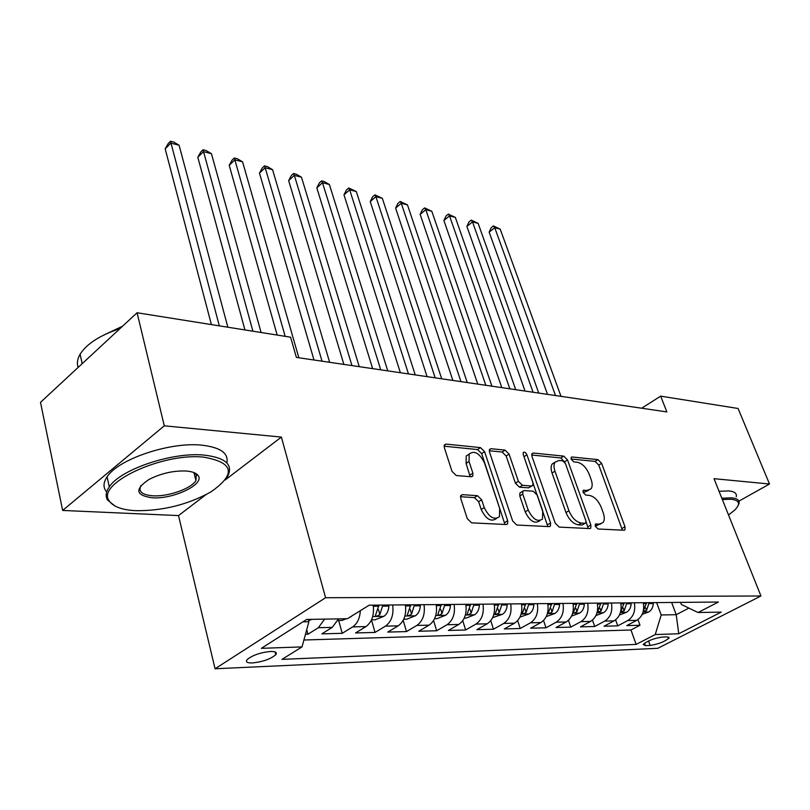 <?xml version="1.0" encoding="UTF-8"?>
<svg xmlns="http://www.w3.org/2000/svg" width="810" height="810" viewBox="0 0 810 810"><rect width="100%" height="100%" fill="white"/><g stroke="black" fill="none" stroke-linecap="round" stroke-linejoin="round"><path stroke-width="1.21" d="M595.33 526.318L598.003 528.981L623.933 530.236L624.935 529.821L624.996 526.753L601.628 463.33L597.972 459.634L572.062 456.982L571.222 457.326L571.212 459.27L573.844 461.923L577.257 462.257C582.289 463.411 586.268 467.421 589.214 474.285L591.148 479.591C592.535 483.621 592.495 486.699 591.037 488.835L587.402 490.344L583.18 490.414L583.149 492.46L585.802 495.112L589.214 495.366C594.256 496.419 598.266 500.438 601.263 507.435L603.227 512.841C604.695 517.114 604.624 520.354 603.025 522.572L599.572 524.019L595.38 524.161L595.33 526.318M252.376 662.955C262.885 661.8 270.692 659.036 275.805 654.672C277.324 652.465 275.582 651.392 270.591 651.453C260.101 652.556 252.244 655.31 247.02 659.704C245.46 661.972 247.242 663.056 252.376 662.955M462.459 494.667L460.829 495.477L460.738 498.433L467.279 518.663L471.592 522.845L506.159 524.526L507.597 523.847L507.698 520.739L484.582 451.656L480.482 447.616L446.077 444.093L444.366 444.933L444.336 447.647L452 471.38L456.273 475.551L471.228 476.756L472.817 475.996L472.878 473.131L469.051 461.477L469.162 454.056C474.366 450.147 479.479 453.094 484.481 462.895L499.689 508.498L499.426 516.679C494.14 520.364 489.068 517.327 484.218 507.576L481.656 499.8L477.434 495.679L462.459 494.667L460.647 495.852M281.384 437.076L164.288 425.817L137.072 312.751L40.5 402.347L62.643 510.442L178.514 515.585L215.065 668.766L325.579 597.719L281.384 437.076L225.2 479.955M738.912 501.127L769.5 484.015L714.005 478.68L760.944 595.988L325.579 597.719M769.5 484.015L738.082 408.483L660.646 396.141L641.662 408.22M137.072 312.751L290.598 337.203L296.379 357.412L666.863 411.925L660.646 396.141M555.235 523.179L559.204 527.097L589.67 528.576L590.784 528.1L590.865 525.001L567.526 459.928L563.74 456.131L533.334 453.023L531.988 453.61L531.967 456.384L555.235 523.179M549.221 526.611L516.79 525.042L512.659 520.992L489.524 452.152L489.554 449.398L491.073 448.7L505.086 450.127L509.085 454.106L518.39 481.312L522.409 485.281L531.492 485.99L532.838 485.392L532.889 482.476L523.199 454.45L523.219 452.507C524.475 451.656 525.71 452.425 526.935 454.825L550.577 522.936L550.476 526.044L549.221 526.611M305.471 634.311L307.952 634.24L306.737 629.684M324.628 619.124L318.381 627.699L332.272 627.375L321.843 633.865L342.225 633.319L338.671 620.49M360.318 610.679C359.863 618.293 357.301 623.7 352.654 626.91L365.938 626.606L355.529 632.954L375.05 632.428L371.476 619.954M392.678 604.979C393.862 614.648 391.453 621.705 385.449 626.15L398.186 625.857L387.787 632.083L406.498 631.577L403.188 620.359M424.045 604.695C425.25 614.162 422.86 621.067 416.877 625.431L429.087 625.148L418.719 631.243L436.671 630.757L433.583 620.592M454.116 604.422C455.341 613.697 452.982 620.46 447.019 624.733L458.733 624.459L448.406 630.443L465.639 629.977L462.743 620.693M482.983 604.169C484.228 613.251 481.889 619.883 475.956 624.064L487.205 623.801L476.908 629.674L493.472 629.218L490.749 620.703M510.695 603.916C511.971 612.816 509.652 619.316 503.739 623.427L514.553 623.173L504.306 628.924L520.243 628.499L517.661 620.632M537.344 603.673C538.63 612.4 536.341 618.779 530.459 622.809L540.857 622.566L530.661 628.216L545.991 627.801L543.551 620.5M562.98 603.44C564.287 612.006 562.008 618.263 556.166 622.212L566.18 621.979L556.024 627.527L570.797 627.132L568.468 620.318M587.665 603.217C588.971 611.621 586.723 617.767 580.912 621.645L590.561 621.422L580.466 626.869L594.702 626.484L592.474 620.106M611.439 603.004C612.765 611.256 610.538 617.281 604.756 621.088L614.051 620.875L604.017 626.231L617.746 625.857L627.75 620.561C633.491 616.815 635.698 610.892 634.362 602.802M615.62 619.863L617.746 625.857M666.893 636.883L662.215 637.055C653.71 638.381 647.372 640.852 643.211 644.487L645.438 645.641L650.146 645.438C658.631 644.102 664.929 641.621 669.04 638.017L666.893 636.883M215.065 668.766L657.781 648.314L760.944 595.988M302.94 621.837L308.904 621.715L302.029 646.906L281.981 659.37L636.144 644.396L655.239 634.564L661.193 614.972L656.616 602.599M302.029 646.906L261.336 648.334L306.696 619.437L347.389 618.719L369.158 605.192L718.399 602.043L698.038 612.522L721.224 612.107L678.75 633.744L655.239 634.564M303.912 640.011L630.96 629.988L639.991 625.259L626.737 625.614L636.721 620.359C642.441 616.633 644.638 610.76 643.302 602.721M604.756 621.088L594.702 626.484M580.912 621.645L570.797 627.132M556.166 622.212L545.991 627.801M530.459 622.809L520.243 628.499M503.739 623.427L493.472 629.218M475.956 624.064L465.639 629.977M447.019 624.733L436.671 630.757M416.877 625.431L406.498 631.577M385.449 626.15L375.05 632.428M352.654 626.91L342.225 633.319M318.381 627.699L307.952 634.24M308.904 621.715L308.286 619.417M661.193 614.972L676.208 614.689L688.895 608.097M671.642 602.458L676.208 614.689L678.75 633.744M680.562 602.377L681.331 604.432L698.038 612.522M164.288 425.817L62.643 510.442M637.946 619.599L639.991 625.259M630.96 629.988L636.144 644.396M614.051 620.875C619.812 617.098 622.039 611.104 620.713 602.923M590.561 621.422C596.352 617.564 598.6 611.469 597.284 603.136M566.18 621.979C572.012 618.06 574.27 611.854 572.964 603.349M540.857 622.566C546.72 618.567 549.008 612.238 547.722 603.582M514.553 623.173C520.445 619.103 522.764 612.644 521.488 603.814M487.205 623.801C493.128 619.65 495.457 613.069 494.201 604.068M458.733 624.459C464.687 620.227 467.036 613.514 465.801 604.321M429.087 625.148C435.061 620.824 437.44 613.97 436.225 604.584M398.186 625.857C404.18 621.452 406.579 614.446 405.385 604.867M365.938 626.606C371.952 622.1 374.372 614.952 373.207 605.151M332.272 627.375L338.509 618.88M178.514 515.585L205.74 494.809M595.158 525.69L600.686 523.948M588.657 490.283L584.486 492.126L583.018 492.014M622.394 530.155L598.772 465.102L595.117 461.406L571.121 458.997M564.924 462.52L560.864 457.964L531.684 455.017M588.222 528.505L586.106 521.751M585.033 523.25L585.832 522.916L585.883 520.759L565.4 463.492L562.747 460.829L559.062 460.465L555.042 462.176C553.686 464.312 553.655 467.319 554.961 471.197L568.944 510.735C572.002 517.965 576.133 522.075 581.357 523.058L585.033 523.25L582.066 525.022L585.286 523.24M554.951 462.318L552.157 464.019C550.79 466.155 550.76 469.162 552.055 473.03L554.961 471.197M582.066 525.022L578.38 524.829C573.156 523.857 569.025 519.757 565.977 512.527L552.055 473.03M489.25 450.745L502.18 452.051L505.086 450.127M531.907 485.98L528.545 487.853L519.453 487.164L515.433 483.195L506.179 456.02L502.18 452.051M547.884 526.551L523.756 456.06M528.201 510.017C532.778 519.24 537.536 522.258 542.477 519.088L542.72 510.887L537.283 495.173L533.304 491.224L524.212 490.556L522.835 491.184L522.774 494.13L528.201 510.017L525.204 511.869C529.78 521.073 534.539 524.09 539.48 520.911L539.986 520.607M520.84 492.44L519.878 493.057L519.807 496.003L522.774 494.13M525.204 511.869L519.807 496.003M496.489 518.521L496.398 518.572C491.103 522.258 486.041 519.23 481.201 509.49L478.659 501.724L474.437 497.613L460.485 496.692M469.182 454.015L466.226 456.02L466.104 463.452L469.051 461.477M470.175 476.675L466.104 463.452M504.954 524.465L481.656 453.61L477.566 449.57L444.082 446.199M642.148 614.436L648.79 611.894C651.564 610.183 653.062 607.389 653.295 603.521L653.326 602.63M560.996 396.343L500.205 229.139L494.748 227.711L489.149 232.136L547.499 394.359M646.532 602.691L643.241 611.408L646.532 610.456L649.174 602.66M489.149 232.136L491.194 227.701L493.432 225.929L494.748 227.711L555.498 395.543M493.432 225.929L500.205 229.139M728.534 514.988L734.64 510.158C740.796 503.901 739.621 500.256 731.116 499.243L722.358 499.547M721.831 498.241L731.551 497.836C737.313 498.383 739.793 500.286 739.003 503.536L738.224 505.318M719.047 491.275L728.757 490.921C734.528 491.498 737.019 493.432 736.249 496.722M135.847 510.685C162.871 510.918 187.88 504.67 210.883 491.933C236.358 474.073 233.948 462.48 203.644 457.154C162.061 452.507 95.489 483.914 109.289 500.955C113.137 506.706 121.986 509.956 135.847 510.685M114.848 505.946L107.517 500.003C105.28 496.196 105.877 491.822 109.299 486.881C120.376 469.324 172.662 451.798 204.181 455.099C226.091 457.751 233.786 465.051 227.286 476.999L225.97 478.862M152.209 497.765C135.624 495.436 134.5 489.372 148.817 479.56C160.795 473.415 173.219 470.569 186.097 471.005C192.253 471.501 196.253 473 198.085 475.5C205.294 484.127 173.391 499.456 152.209 497.765M141.072 485.423C137.953 491.386 141.831 494.839 152.715 495.791C167.883 496.874 191.109 488.734 195.929 480.624L196.324 474.609L194.025 472.615M106.697 491.943C103.002 487.731 103.133 482.699 107.092 476.847C118.098 459.149 170.211 441.673 201.69 445.156C220.391 447.302 228.785 453.215 226.851 462.905M195.726 473.435L194.44 474.589M104.004 334.945L122.553 326.227M85.546 360.561L92.593 354.031M78.135 367.436C76.717 363.356 77.365 358.962 80.099 354.233C86.781 343.764 100.076 335.229 119.991 328.607M619.458 614.992L626.576 612.259C629.37 610.517 630.889 607.682 631.132 603.733L631.162 602.822M538.741 393.073L478.133 223.368L472.503 221.899L466.884 226.415L525.032 391.058M624.125 602.893L620.814 611.742L624.186 610.791L626.859 602.863M466.884 226.415L468.99 221.91L471.228 220.107L472.503 221.899L533.061 392.232M471.228 220.107L478.133 223.368M595.927 615.58L603.561 612.644C606.376 610.872 607.905 607.976 608.158 603.956L608.188 603.035M515.727 389.681L455.341 217.414L449.53 215.895L443.89 220.502L501.805 387.636M600.888 603.096L597.557 612.097L601.02 611.145L603.723 603.075M443.89 220.502L446.067 215.936L448.315 214.103L449.53 215.895L509.844 388.82M448.315 214.103L455.341 217.414M571.536 616.126L579.687 613.038C582.522 611.226 584.061 608.28 584.324 604.189L584.354 603.247M491.913 386.178L431.811 211.268L425.797 209.699L420.147 214.397L477.758 384.102M576.781 603.318L573.439 612.461C573.814 613.231 574.999 612.917 576.993 611.52L579.727 603.288M420.147 214.397L422.395 209.77L424.642 207.886L425.797 209.699L485.828 385.287M424.642 207.886L431.811 211.268M546.254 616.602L554.911 613.443C557.756 611.601 559.315 608.604 559.578 604.432L559.619 603.47M467.248 382.553L407.481 204.92L401.274 203.29L395.614 208.089L452.881 380.437M551.752 603.541L548.39 612.836C548.775 613.646 550 613.332 552.045 611.894L554.809 603.521M395.614 208.089L397.923 203.391L400.191 201.477L401.274 203.29L460.951 381.621M400.191 201.477L407.481 204.92M519.99 617.088L529.183 613.869C532.038 611.995 533.608 608.938 533.891 604.685L533.922 603.703M441.703 378.796L382.33 198.349L375.911 196.668L370.241 201.569L427.093 376.64M525.751 603.774L522.379 613.221C522.764 614.081 524.019 613.778 526.135 612.289L528.93 603.754M370.241 201.569L372.63 196.8L374.898 194.845L375.911 196.668L435.173 377.835M374.898 194.845L382.33 198.349M492.662 617.605L502.433 614.304C505.308 612.4 506.888 609.282 507.181 604.948L507.212 603.946M415.226 374.898L356.309 191.545L349.667 189.813L343.987 194.825L400.373 372.711M498.717 604.027L495.325 613.615C495.72 614.537 497.016 614.233 499.203 612.704L502.018 603.997M343.987 194.825L346.457 189.985L348.725 187.981L349.667 189.813L408.453 373.896M348.725 187.981L356.309 191.545M464.231 618.131L466.104 618.101L474.609 614.77C477.495 612.816 479.095 609.636 479.388 605.212L479.429 604.199M387.757 370.858L329.376 184.508L322.491 182.716L316.811 187.839L372.651 368.631M470.59 604.28L467.188 614.031C467.593 615.013 468.919 614.709 471.177 613.129L474.022 604.25M316.811 187.839L319.363 182.918L321.631 180.873L322.491 182.716L380.73 369.816M321.631 180.873L324.385 181.592L329.376 184.508M434.606 618.688L436.995 618.648L445.642 615.246C448.548 613.261 450.147 610.011 450.461 605.495L450.502 604.452M359.245 366.657L301.472 177.218L294.344 175.355L288.654 180.6L343.875 364.399M441.298 604.543L437.886 614.466C438.291 615.509 439.658 615.205 441.997 613.575L444.872 604.503M288.654 180.6L291.306 175.608L293.574 173.512L294.344 175.355L351.945 365.583M293.574 173.512L296.43 174.261L301.472 177.218M403.734 619.265L406.681 619.215L415.469 615.742C418.375 613.717 419.995 610.396 420.319 605.789L420.37 604.726M329.63 362.303L272.555 169.665L265.164 167.731L259.473 173.097L313.986 359.994M410.761 604.817L407.349 614.912C407.754 616.015 409.171 615.732 411.591 614.041L414.497 604.787M259.473 173.097L262.217 168.035L264.485 165.888L265.164 167.731L322.036 361.189M264.485 165.888L267.442 166.657L272.555 169.665M371.507 619.873L375.07 619.802L384.001 616.258C386.917 614.193 388.547 610.801 388.891 606.103L388.942 605.009M298.839 357.767L242.565 161.828L234.89 159.823L229.21 165.321L277.162 335.067M378.918 605.1L375.486 615.367C375.911 616.552 377.369 616.268 379.87 614.527L382.816 605.07M229.21 165.321L232.055 160.167L234.323 157.97L285.171 336.342M234.323 157.97L237.391 158.78L242.565 161.828M349.252 617.564L352.826 615.337M337.861 620.5L342.073 620.419L346.295 618.739M261.093 332.505L211.44 153.697L203.472 151.612L197.802 157.251L244.934 329.933M197.802 157.251L200.748 152.017L203.016 149.759L252.912 331.209M203.016 149.759L206.196 150.599L211.44 153.697M308.62 620.663L311.901 619.346M227.843 327.21L179.101 145.253L170.829 143.087L165.179 148.858L211.39 324.587M165.179 148.858L168.237 143.542L170.495 141.234L219.318 325.853M170.495 141.234L173.806 142.094L179.101 145.253M627.75 620.561L636.721 620.359M648.516 640.953L650.146 645.438M644.547 643.17L645.438 645.641M596.606 525.761L599.572 524.019M583.048 490.658L583.99 490.08M584.486 492.126L587.402 490.344M571.08 457.599L572.062 456.982M595.117 461.406L597.972 459.634M598.772 465.102L601.628 463.33M622.05 528.464L624.996 526.753M595.249 524.364L596.15 523.837M531.795 454.025L533.334 453.023M560.864 457.964L563.74 456.131M564.651 461.751L567.526 459.928M587.898 526.763L590.865 525.001M565.977 512.527L568.944 510.735M578.38 524.829L581.357 523.058M489.361 449.833L491.073 448.7M506.179 456.02L509.085 454.106M515.433 483.195L518.39 481.312M519.453 487.164L522.409 485.281M528.545 487.853L531.492 485.99M524.04 456.708L526.935 454.825M547.58 524.748L550.577 522.936M474.437 497.613L477.434 495.679M478.659 501.724L481.656 499.8M481.201 509.49L484.218 507.576M469.921 475.085L472.878 473.131M444.184 445.399L446.077 444.093M477.566 449.57L480.482 447.616M481.656 453.61L484.582 451.656M504.681 522.612L507.698 520.739M643.059 612.066L648.597 611.975M649.144 603.561L653.295 603.521M643.494 603.612L646.512 603.592M645.58 607.865L646.532 610.456M620.44 612.441L626.383 612.34M626.829 603.774L631.132 603.733M620.895 603.835L624.095 603.804M623.194 608.047L624.186 610.791M596.99 612.826L603.369 612.724M603.693 604.007L608.158 603.956M597.466 604.068L600.858 604.027M599.997 608.239L601.02 611.145M572.66 613.231L579.494 613.119M579.697 604.24L584.324 604.189M573.146 604.301L576.75 604.27M575.92 608.431L576.993 611.52M547.388 613.646L554.708 613.524M554.779 604.483L559.578 604.432M547.904 604.543L551.721 604.513M550.932 608.604L552.045 611.894M521.134 614.081L528.971 613.95M528.889 604.736L533.891 604.685M521.66 604.807L525.72 604.766M524.971 608.786L526.135 612.289M493.817 614.527L502.22 614.395M501.987 604.999L507.181 604.948M494.373 605.07L498.676 605.029M497.988 608.948L499.203 612.704M465.396 615.003L474.397 614.851M473.982 605.272L479.388 605.212M465.983 605.343L470.549 605.303M469.901 609.1L471.177 613.129M435.79 615.489L445.429 615.327M444.832 605.556L450.461 605.495M436.398 605.637L441.258 605.586M440.67 609.241L441.997 613.575M404.919 616.005L415.246 615.833M414.447 605.85L420.319 605.789M405.557 605.931L410.721 605.89M410.194 609.363L411.591 614.041M372.711 616.531L383.778 616.349M382.766 606.153L388.891 606.103M373.38 606.245L378.867 606.194M378.402 609.454L379.87 614.527M350.315 616.906L350.933 616.896M275.106 651.939L275.805 654.672M668.696 637.085L669.04 638.017M624.267 530.216L624.935 529.821M590.014 528.555L590.784 528.1M552.157 464.019L555.042 462.176M519.878 493.057L522.835 491.184M549.575 526.591L550.476 526.044M466.226 456.02L469.162 454.056M471.673 476.746L472.817 475.996M506.523 524.505L507.597 523.847M107.092 476.847L109.299 486.881M195.929 480.624L193.944 472.584M80.099 354.233L82.185 363.68M196.324 474.609L198.085 475.5M109.289 500.955L107.517 500.003"/></g></svg>
